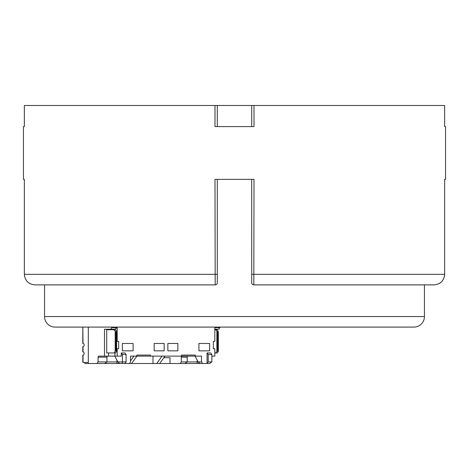 <?xml version="1.0" encoding="UTF-8"?>
<svg xmlns="http://www.w3.org/2000/svg" width="469" height="469" viewBox="0 0 469 469"><rect width="100%" height="100%" fill="white"/><g stroke="black" fill="none" stroke-linecap="round" stroke-linejoin="round"><path stroke-width="0.7" d="M23.45 179.357L24.347 179.357L24.353 274.33L24.347 179.357L23.45 179.357L23.45 126.595L24.347 126.595L23.45 126.595M217.299 179.357L217.299 282.772A2.111 2.111 0 0 1 215.189 284.882L34.935 284.882L44.555 284.882L44.555 316.54A10.553 10.553 0 0 0 55.108 327.092L413.893 327.092A10.553 10.553 0 0 0 424.445 316.54L424.445 284.882L434.065 284.882L424.445 284.882M445.55 179.357L444.647 179.357L445.55 179.357L445.55 126.595L444.647 126.595L445.55 126.595M444.653 126.595L444.653 105.49L444.653 126.595L444.653 105.49L254.005 105.49L254.005 126.595L214.995 126.595L214.995 105.49L24.353 105.49L24.353 126.595L24.347 105.49M434.065 284.882C440.491 284.255 444.02 280.738 444.647 274.33C444.014 280.755 440.485 284.273 434.065 284.882L253.811 284.882L254.005 179.357L214.995 179.357L215.189 284.882M214.995 105.49L217.299 105.49L217.299 126.595M251.701 126.595L251.701 105.49L254.005 105.49M217.299 105.49L251.701 105.49M253.811 284.882A2.111 2.111 0 0 1 251.701 282.772L251.701 179.357M24.353 274.33L24.347 274.33C24.98 280.738 28.509 284.255 34.935 284.882C28.515 284.273 24.986 280.755 24.347 274.33L217.299 274.33M444.653 179.357L444.653 274.33L444.653 179.357L444.653 274.33L251.701 274.33M88.307 362.455L83.031 362.455L83.031 355.068A1.583 1.131 -90 0 0 84.162 353.485A1.583 1.131 -90 0 0 83.031 351.902L83.031 346.626A1.583 1.131 -90 0 0 84.162 345.043A1.583 1.131 -90 0 0 83.031 343.46L82.808 327.092L82.808 343.46M207.058 352.958L208.189 354.541L211.882 354.541L210.757 352.958L207.058 352.958L207.058 363.51L202.62 363.51L201.512 361.927L201.512 356.123L195.221 356.123L195.221 355.068L181.538 355.068L181.538 356.123L150.479 356.123L150.479 355.068L136.79 355.068L136.79 356.123L130.505 356.123L130.505 361.927L129.397 363.51L124.959 363.51L126.085 361.927L126.085 354.541L124.959 352.958L121.26 352.958L122.391 354.541L122.391 361.927L117.819 361.927L119.736 363.51L116.933 363.51L116.951 361.927L106.967 361.927L104.728 363.51L96.96 363.51L98.091 361.927L98.091 357.179A1.055 0.75 90 0 1 98.842 356.123L104.487 356.123L104.487 329.215L110.883 329.215L112.015 327.092M88.307 327.092L88.307 363.51L84.836 363.51L84.819 362.455M96.96 363.51L88.307 363.51M108.556 352.958L108.556 356.123L114.952 356.123L114.952 352.958M114.952 329.742L114.952 329.215L117.191 327.632L112.015 327.632M84.848 362.455L84.848 363.51M220.002 327.092L218.871 329.215L214.825 329.215M211.882 356.123L214.825 356.123L214.825 348.737L213.342 348.737L213.342 341.35L214.825 341.35L214.825 327.632L220.002 327.632M114.952 356.123L117.191 356.123L117.191 348.737L118.669 348.737L118.669 341.35L117.191 341.35L117.191 327.632M117.191 356.123L121.26 356.123L121.26 352.958M164.162 350.847L164.162 343.46L154.172 343.46L154.172 350.847L164.162 350.847L154.172 350.847M209.649 350.847L209.649 343.46L198.92 343.46L198.92 350.847L209.649 350.847L198.92 350.847M133.096 343.46L133.096 350.847L122.368 350.847L122.368 343.46L133.096 343.46L122.368 343.46M167.855 343.46L167.855 350.847L177.845 350.847L177.845 343.46L167.855 343.46L177.845 343.46M104.487 356.123L108.556 356.123M106.709 329.742L114.043 329.742L115.169 331.325L115.169 351.375L114.043 352.958L106.709 352.958L106.709 329.215M98.091 361.927L106.967 361.927L106.967 357.179A1.055 0.75 90 0 1 107.718 356.123M110.883 329.215L114.952 329.215M116.658 341.35L117.191 341.35M117.191 348.737L116.658 348.737M201.512 361.927L198.07 361.927L199.987 363.51L197.179 363.51L197.203 361.927L198.07 361.927L195.116 356.123M197.203 360.221L197.203 361.927L187.219 361.927L184.979 363.51L129.397 363.51M208.189 354.541L208.189 361.927L207.058 363.51L209.649 363.51L211.882 361.927L208.189 361.927M211.882 354.541L211.882 361.927M116.951 360.221L116.951 361.927L117.819 361.927L114.864 356.123M126.085 354.541L122.391 354.541M119.736 363.51L124.959 363.51M136.79 356.123L150.479 356.123M199.987 363.51L202.62 363.51M164.162 343.46L154.172 343.46M209.649 343.46L198.92 343.46M167.855 350.847L177.845 350.847M114.043 352.958L115.521 352.958L116.652 351.375L116.658 350.847L115.919 350.847L115.919 331.853L115.169 331.325M164.326 357.706L164.326 357.044M114.043 329.742L115.521 329.742L116.652 331.325L116.658 331.853L115.919 331.853M214.825 329.742L215.74 329.742L216.871 331.325L216.871 351.375L215.74 352.958L214.825 352.958M215.74 329.742L217.223 329.742L218.355 331.853L218.349 351.375L217.223 352.958L215.74 352.958M122.368 363.51L122.391 361.927L126.085 361.927M164.982 356.123L159.712 363.51M133.917 356.123L130.505 360.907M136.878 356.123L131.607 363.51M152.994 356.123L152.994 363.51M162.022 356.123L156.757 363.51M133.096 350.847L122.368 350.847M115.169 351.375L115.919 350.847M116.933 363.51L104.728 363.51M164.367 357.706L164.367 356.991M82.808 346.626L82.808 351.902M82.808 355.068L82.808 362.138M116.658 331.853L116.658 350.847M216.871 351.375L218.355 350.847M217.616 350.847L217.616 331.853L216.871 331.325M217.616 331.853L218.355 331.853M163.851 357.706L170.013 357.706L170.013 363.51M180.172 363.51L181.298 361.927L187.219 361.927L187.219 357.179A1.055 0.75 90 0 1 187.969 356.123M195.221 356.123L182.054 356.123A1.055 0.75 -90 0 0 181.298 357.179L181.298 361.927M184.979 363.51L197.179 363.51M44.555 316.54L424.445 316.54M106.967 357.179L98.091 357.179M181.298 357.179L187.219 357.179"/></g></svg>
